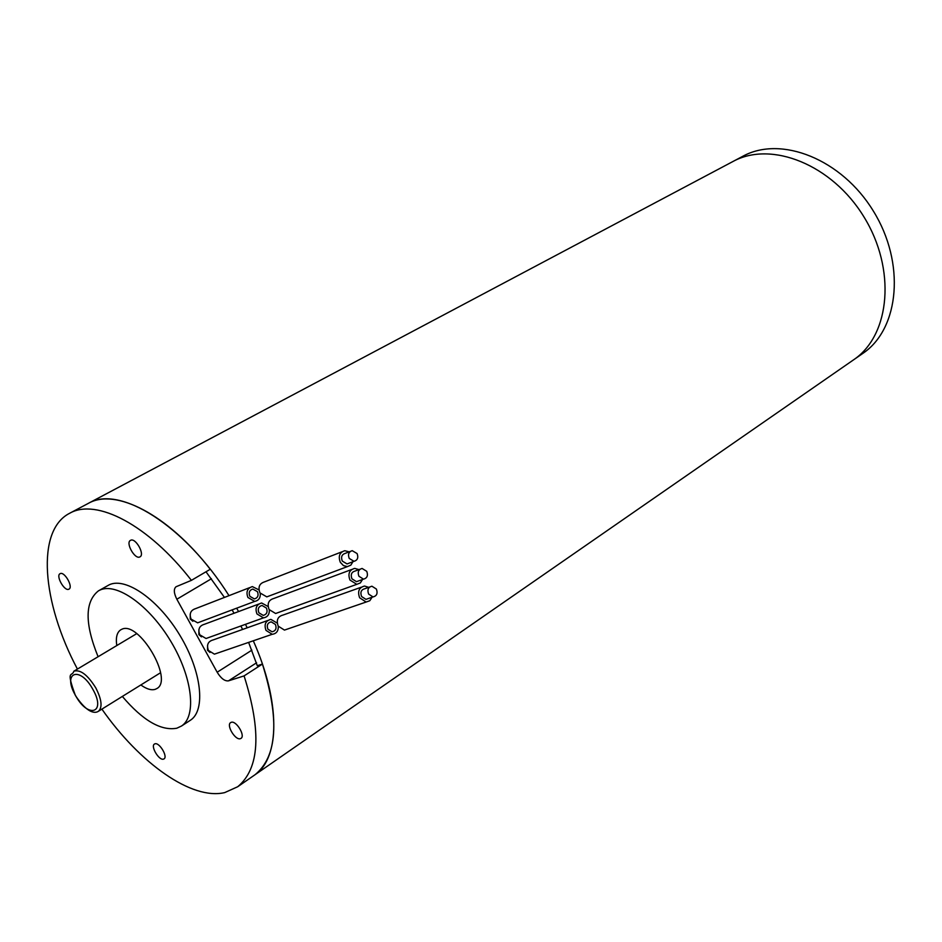 <?xml version="1.0" encoding="UTF-8"?>
<svg xmlns="http://www.w3.org/2000/svg" width="942" height="942" viewBox="0 0 942 942"><rect width="100%" height="100%" fill="white"/><g stroke="black" fill="none" stroke-linecap="round" stroke-linejoin="round"><path stroke-width="1.41" d="M257.284 665.7L248.629 642.397M242.612 629.444L240.881 625.983M234.04 613.254L232.109 609.898M224.443 597.428L206.004 571.77M229 595.662C184.679 525.165 119.293 484.647 88.43 503.322L88.289 503.393M88.36 503.346L732.947 161.506C771.227 140.417 832.069 164.52 863.908 216.848C896.172 268.917 890.331 334.339 854.406 359.255L852.534 360.55L854.406 359.255C890.331 334.339 896.172 268.917 863.908 216.848C832.069 164.52 771.227 140.417 732.947 161.506L732.782 161.588M101.889 709.126C139.922 763.503 191.815 800.394 224.702 792.599L237.69 786.747L255.141 774.654C279.962 757.674 280.669 701.99 253.292 640.796M247.204 627.808L245.45 624.334M238.585 611.57L236.642 608.191M742.614 156.372L742.779 156.29C781.071 135.201 841.736 159.068 873.375 211.09C905.462 262.842 899.48 328.004 863.543 352.92L861.683 354.216M122.342 696.432C142.807 720.5 160.964 731.098 176.79 728.225L181.512 726.023C196.843 716.132 192.462 677.286 170.867 641.431C149.46 605.471 116.643 582.238 100.029 590.045L98.415 590.87C84.792 601.714 84.686 623.663 98.086 656.727M189.895 720.571L190.484 720.194C205.898 710.244 201.659 671.469 180.157 635.768C158.845 599.948 126.04 576.893 109.331 584.746L98.415 590.87M163.484 759.134L164.026 758.887C168.088 756.65 159.328 742.108 154.947 743.815L154.429 744.05C150.367 746.276 159.057 760.759 163.484 759.134M68.837 589.209L68.978 589.127C73.523 587.066 64.456 571.123 60.17 573.643L60.064 573.702C55.519 575.75 64.515 591.647 68.837 589.209M139.816 556.946L139.993 556.852C145.15 554.461 135.507 537.435 130.608 540.296L130.479 540.367C125.31 542.745 134.871 559.689 139.816 556.946M240.328 738.693L241.022 738.363C245.568 735.761 236.242 720.394 231.273 722.302L230.625 722.608C226.068 725.199 235.312 740.506 240.328 738.693M140.864 684.952C146.493 689.038 151.273 690.51 155.195 689.344L156.855 688.555C173.87 679.818 138.827 620.484 121.812 629.268L120.741 629.809C116.914 632.376 115.607 637.628 116.796 645.553M237.69 786.747C259.592 768.578 261.723 731.628 244.084 675.897L228.47 680.854C224.738 681.29 220.97 678.417 217.166 672.223L176.849 599.242C173.799 593.142 173.528 588.974 176.036 586.748L191.403 580.354C148.353 524.8 96.249 497.906 69.661 513.272L69.59 513.308C35.926 530.381 41.837 602.256 77.421 669.079M191.403 580.354L210.254 569.274C167.452 514.25 115.301 487.815 88.43 503.322L69.59 513.308M863.543 352.92L255.141 774.654C277.289 756.344 279.715 719.476 262.418 664.063L244.084 675.897M262.418 664.063L257.543 665.641M275.441 624.452C276.842 628.479 275.712 630.928 272.061 631.799L267.905 629.209C266.504 625.229 267.599 622.78 271.19 621.85L275.441 624.452C276.842 628.479 275.712 630.928 272.061 631.799L267.905 629.209C266.504 625.229 267.599 622.78 271.19 621.85L275.441 624.452M278.302 626.289C278.443 631.046 276.418 633.707 272.214 634.296L266.009 630.398C263.913 624.452 265.55 620.778 270.907 619.377L277.219 623.098M217.79 652.994L214.411 654.148L208.417 650.463C206.428 644.787 208.041 641.267 213.269 639.889L267.716 620.507M368.298 598.547L365.943 599.359L368.298 598.547L365.943 599.359L361.575 596.522C360.068 592.247 361.163 589.645 364.884 588.703C361.163 589.645 360.068 592.247 361.575 596.522C360.068 592.247 361.163 589.645 364.884 588.703L369.676 587.007M372.078 597.24L369.817 600.713L366.144 602.032L359.632 597.781C357.359 591.388 359.008 587.467 364.554 586.042L368.699 587.349M287.934 628.891L284.46 630.092L278.22 626.147C276.1 620.142 277.737 616.433 283.118 615.02L361.245 587.219M365.943 599.359L361.575 596.522L365.943 599.359L372.997 596.922C376.788 596.027 377.919 593.413 376.388 589.056L371.913 586.207C368.192 587.149 367.097 589.774 368.616 594.072L372.997 596.922M209.995 652.453L207.523 650.263L207.558 645.188M257.449 591.658C258.838 595.474 257.814 597.899 254.375 598.924L249.842 596.31C248.452 592.553 249.442 590.128 252.809 589.056L257.449 591.658C258.838 595.474 257.814 597.899 254.375 598.924L249.842 596.31C248.452 592.553 249.442 590.128 252.809 589.056L257.449 591.658M260.31 593.46C260.522 597.946 258.65 600.596 254.705 601.408L247.923 597.475C245.85 591.859 247.334 588.232 252.35 586.595L258.991 589.916M200.505 621.755L197.655 622.827L191.096 619.118C189.13 613.748 190.59 610.275 195.489 608.673L249.701 587.62M349.035 563.198L347.045 563.94L349.035 563.198L347.045 563.94L342.287 561.079C340.792 557.04 341.781 554.461 345.267 553.354C341.781 554.461 340.792 557.04 342.287 561.079C340.792 557.04 341.781 554.461 345.267 553.354L350.342 551.4M352.932 561.726L350.871 565.118L347.421 566.601L343.418 565.6L340.321 562.303C338.072 556.263 339.556 552.401 344.76 550.717L349.199 551.835M269.73 595.768L266.798 596.875L259.968 592.895C257.873 587.219 259.356 583.557 264.408 581.92L342.005 551.788M347.045 563.94L342.287 561.079L347.045 563.94L354.015 561.314C357.571 560.255 358.596 557.664 357.089 553.555L352.214 550.67C348.717 551.788 347.728 554.367 349.235 558.441L354.015 561.314M192.851 621.261L190.26 619.012L190.202 614.137M266.445 608.073C267.846 611.982 266.774 614.419 263.218 615.385L258.873 612.771C257.484 608.897 258.532 606.46 262.017 605.459L266.445 608.073C267.846 611.982 266.774 614.419 263.218 615.385L258.873 612.771C257.484 608.897 258.532 606.46 262.017 605.459L266.445 608.073M269.318 609.898C269.483 614.514 267.528 617.175 263.466 617.87L256.978 613.948C254.893 608.167 256.448 604.505 261.64 602.986L268.105 606.518M209.159 637.381L206.039 638.499L199.763 634.802C197.785 629.28 199.327 625.771 204.39 624.287L258.709 604.081M358.678 580.884L356.5 581.673L358.678 580.884L356.5 581.673L351.943 578.824C350.436 574.655 351.484 572.065 355.087 571.04C351.484 572.065 350.436 574.655 351.943 578.824C350.436 574.655 351.484 572.065 355.087 571.04L360.021 569.215M362.517 579.495L360.35 582.933L356.782 584.334L349.977 580.06C347.728 573.831 349.282 569.945 354.663 568.391L358.961 569.604M278.844 612.347L275.629 613.501L269.094 609.533C266.998 603.692 268.552 600.007 273.769 598.476L351.625 569.521M356.5 581.673L351.943 578.824L356.5 581.673L363.506 579.142C367.192 578.164 368.263 575.55 366.744 571.323L362.081 568.45C358.466 569.474 357.418 572.088 358.926 576.269L363.506 579.142M201.423 636.863L198.892 634.649L198.88 629.68M136.72 633.648L73.853 671.21C80.294 669.256 87.606 674.825 95.79 687.884C101.724 699.517 102.607 707.301 98.474 711.245L97.968 711.528M75.513 695.479C88.101 719.04 106.564 713.188 92.881 689.403C79.858 665.358 61.925 672.235 75.513 695.479M256.577 662.779L228.47 680.854M211.42 578.753L176.849 599.242M217.166 672.223L251.879 650.157M732.876 161.541L742.696 156.337M160.576 672.718L98.474 711.245C95.166 713.565 87.394 713.565 75.395 695.514C65.599 668.749 72.157 677.263 73.853 671.21M181.512 726.023L190.484 720.194M272.214 634.296L214.411 654.148M366.144 602.032L284.46 630.092M254.705 601.408L197.655 622.827M347.421 566.601L266.798 596.875M263.466 617.87L206.039 638.499M356.782 584.334L275.629 613.501"/></g></svg>
